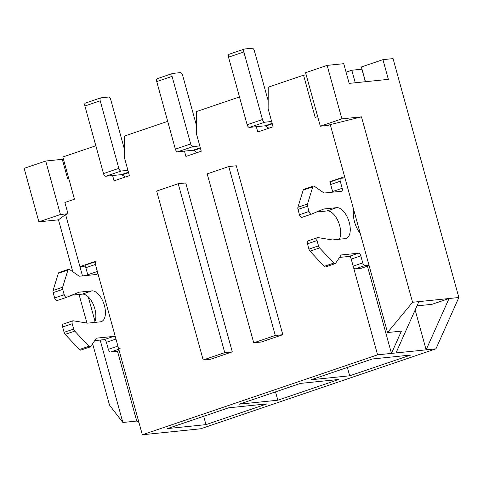 <?xml version="1.0" encoding="UTF-8"?>
<svg xmlns="http://www.w3.org/2000/svg" width="483" height="483" viewBox="0 0 483 483"><rect width="100%" height="100%" fill="white"/><g stroke="black" fill="none" stroke-linecap="round" stroke-linejoin="round"><path stroke-width="0.72" d="M320.326 126.196L327.866 125.423L330.263 124.608L387.535 332.539L401.409 331.115L391.459 353.405L435.944 348.835L458.85 297.51L393.047 58.612L382.941 59.651L388.368 79.357L349.167 83.384L343.739 63.678L327.148 65.38L341.886 118.872L320.326 126.196L305.594 72.704L327.148 65.38M341.886 118.872L361.483 116.856L330.263 124.608M331.314 181.542L329.895 181.686L332.775 192.149M367.436 266.187L391.459 353.405L377.585 354.83L350.356 255.966M415.157 309.971L426.139 349.843L449.051 298.518L412.554 302.267L361.483 116.856M167.698 121.354L124.505 136.031L124.427 157.609L129.39 175.625L114.06 180.835L112.599 175.534M72.788 271.736L58.485 219.819L65.585 214.549L67.982 213.734L64.879 202.474L74.46 199.219L62.826 156.987L95.839 145.769M196.321 123.068L195.832 123.231M124.463 147.484L123.974 147.653M365.359 81.718L361.906 69.19L351.805 70.228L346.076 72.178M377.585 354.83L142.334 434.772L200.693 428.783L435.944 348.835M228.761 166.55L236.296 165.772L282.827 334.695L261.267 342.018L253.726 342.791L207.201 173.874L228.761 166.55L275.286 335.468L253.726 342.791M203.186 359.968L210.727 359.195L232.287 351.865L185.756 182.948L178.221 183.721L156.661 191.051L203.186 359.968L224.746 352.638L178.221 183.721M65.585 214.549L79.93 266.634L94.644 261.635L142.334 434.772M344.608 176.687L329.895 181.686M317.675 116.566L315.182 117.417L303.553 75.185L306.198 74.913M256.316 126.697L257.771 131.998L273.1 126.788L268.137 108.772L268.222 87.194L303.553 75.185M184.458 151.119L185.913 156.42L201.248 151.209L196.285 133.187L196.364 111.609L239.483 96.956M239.375 404.156L300.45 383.399L338.903 379.451L277.828 400.208L239.375 404.156M311.233 379.741L372.308 358.984L410.761 355.035L349.68 375.792L311.233 379.741M167.516 428.578L228.592 407.821L267.045 403.873L205.969 424.629L167.516 428.578M268.18 98.647L267.618 98.84M67.982 213.734L60.441 214.512L45.71 161.02L62.295 159.318L67.723 179.024L68.864 178.903M58.485 219.819L38.882 221.836L60.441 214.512M117.472 351.129L136.731 421.055L122.857 422.48L109.556 405.231L92.615 343.727M138.941 422.45L136.731 421.055M355.253 82.756L351.805 70.228M38.882 221.836L24.15 168.344L45.71 161.02M86.922 323.049L79.043 294.455M458.85 297.51L449.051 298.518L431.941 304.332L416.992 305.866M382.941 59.651L361.387 66.974L365.444 81.712M395.982 352.94L418.888 301.615M387.535 332.539L412.554 302.267M85.666 266.042L79.93 266.634L82.484 275.908M88.262 296.876L94.988 321.298M100.156 340.056L122.857 422.48M232.287 351.865L224.746 352.638M282.827 334.695L275.286 335.468M347.386 367.454L349.68 375.792M275.527 391.87L277.828 400.208M203.669 416.292L205.969 424.629M268.174 100.114A2.934 1.485 71.2 0 1 267.594 98.749L254.414 50.884A2.934 1.485 71.2 0 0 252.126 48.228L244.591 49A2.934 1.485 71.2 0 0 244.422 49.037A2.934 1.485 71.2 0 0 243.855 51.971L262.468 119.536A2.934 1.485 71.2 0 0 264.75 122.199L271.645 121.493M229.262 54.211A2.934 1.485 71.2 0 0 229.093 54.247A2.934 1.485 71.2 0 0 228.525 57.181L247.139 124.747A2.934 1.485 71.2 0 0 249.421 127.409L264.901 125.815A2.934 1.485 71.2 0 1 265.674 126.057L268.874 128.224M344.934 177.871L340.986 178.281A2.934 1.485 -108.8 0 0 340.817 178.318L331.235 181.572A2.934 1.485 -108.8 0 0 330.668 184.506L332.606 191.546A2.934 1.485 -108.8 0 1 332.739 192.156M340.817 178.318A2.934 1.485 -108.8 0 0 340.249 181.252L342.187 188.285A2.934 1.485 -108.8 0 1 341.626 191.22A2.934 1.485 -108.8 0 1 341.457 191.256L324.491 193.001A2.934 1.485 -108.8 0 1 323.695 192.747L314.373 186.287A2.934 1.485 -108.8 0 0 313.413 186.076L303.831 189.33A2.934 1.485 -108.8 0 0 303.191 190.109L297.92 207.267A2.934 1.485 -108.8 0 0 297.993 209.423L299.46 214.748A2.934 1.485 -108.8 0 0 301.911 217.368A2.934 1.485 -108.8 0 0 301.96 217.35L311.444 214.126M313.413 186.076A2.934 1.485 -108.8 0 0 312.773 186.855L307.502 204.013L297.92 207.267M307.502 204.013A2.934 1.485 -108.8 0 0 307.574 206.169L309.042 211.488L299.46 214.748M309.042 211.488A2.934 1.485 -108.8 0 0 311.493 214.114A2.934 1.485 -108.8 0 0 311.541 214.096L323.755 209.03A2.934 1.485 -108.8 0 1 323.803 209.012A2.934 1.485 -108.8 0 1 323.972 208.976L336.675 207.672A16.138 8.181 -108.8 0 1 348.974 221.407A16.138 8.181 -108.8 0 1 346.136 238.439A16.138 8.181 -108.8 0 1 345.206 238.638L332.497 239.942A2.934 1.485 -108.8 0 1 332.268 239.936L318.007 237.588A2.934 1.485 -108.8 0 0 317.609 237.618L308.027 240.872A2.934 1.485 -108.8 0 0 307.466 243.806L308.933 249.125A2.934 1.485 -108.8 0 0 310.014 251.178L324.19 266.344A2.934 1.485 -108.8 0 0 325.56 266.918L335.136 263.658A2.934 1.485 -108.8 0 1 333.771 263.084L324.19 266.344M316.576 212.007L327.094 210.926A16.138 8.181 -108.8 0 1 338.215 221.456A16.138 8.181 -108.8 0 1 339.283 239.248M317.609 237.618A2.934 1.485 -108.8 0 0 317.047 240.552L318.508 245.871L308.933 249.125M318.508 245.871A2.934 1.485 -108.8 0 0 319.595 247.924L333.771 263.084M335.136 263.658A2.934 1.485 -108.8 0 0 335.582 263.301L340.938 255.332A2.934 1.485 -108.8 0 1 341.378 254.976A2.934 1.485 -108.8 0 1 341.547 254.939L358.519 253.195A2.934 1.485 -108.8 0 1 360.801 255.857L362.739 262.891L353.158 266.151L351.219 259.111A2.934 1.485 -108.8 0 0 348.937 256.449L339.537 257.415M362.739 262.891A2.934 1.485 -108.8 0 0 365.021 265.553L368.97 265.149M365.021 265.553L355.44 268.808L361.471 268.192A2.934 1.485 -108.8 0 0 361.64 268.156A2.934 1.485 -108.8 0 0 361.797 268.077M360.282 233.597A19.079 9.666 -108.8 0 1 354.51 221.763A19.079 9.666 -108.8 0 1 353.622 209.429M355.44 268.808A2.934 1.485 -108.8 0 1 353.158 266.151M196.315 124.391A2.934 1.485 71.2 0 1 195.814 123.159L182.628 75.3A2.934 1.485 71.2 0 0 180.346 72.637L172.805 73.41A2.934 1.485 71.2 0 0 172.636 73.446A2.934 1.485 71.2 0 0 172.075 76.38L190.688 143.946A2.934 1.485 71.2 0 0 192.971 146.609L199.787 145.908M157.476 78.62A2.934 1.485 71.2 0 0 157.307 78.657A2.934 1.485 71.2 0 0 156.746 81.591L175.359 149.156A2.934 1.485 71.2 0 0 177.641 151.819L193.122 150.231A2.934 1.485 71.2 0 1 193.894 150.467L197.076 152.622M116.964 351.28A2.934 1.485 71.2 0 1 116.808 351.352A2.934 1.485 71.2 0 1 116.644 351.389L110.607 352.01L118.776 349.233M94.704 340.612L104.105 339.652A2.934 1.485 71.2 0 1 106.387 342.308L108.325 349.348L117.906 346.094L115.968 339.054A2.934 1.485 71.2 0 0 113.686 336.391L96.715 338.136A2.934 1.485 71.2 0 0 96.546 338.172A2.934 1.485 71.2 0 0 96.105 338.535L90.75 346.498A2.934 1.485 71.2 0 1 90.309 346.86A2.934 1.485 71.2 0 1 88.938 346.287L74.762 331.121A2.934 1.485 71.2 0 1 73.682 329.074L72.215 323.749A2.934 1.485 71.2 0 1 72.776 320.815A2.934 1.485 71.2 0 1 73.181 320.79L87.435 323.133A2.934 1.485 71.2 0 0 87.671 323.145L100.373 321.841A16.138 8.181 71.2 0 0 101.303 321.636A16.138 8.181 71.2 0 0 104.141 304.61A16.138 8.181 71.2 0 0 91.842 290.869L79.14 292.173A2.934 1.485 71.2 0 0 78.971 292.209A2.934 1.485 71.2 0 0 78.922 292.227L66.708 297.293A2.934 1.485 71.2 0 1 66.66 297.311A2.934 1.485 71.2 0 1 64.209 294.69L62.742 289.365A2.934 1.485 71.2 0 1 62.669 287.21L67.94 270.051A2.934 1.485 71.2 0 1 68.58 269.272A2.934 1.485 71.2 0 1 69.54 269.49L78.868 275.95A2.934 1.485 71.2 0 0 79.659 276.198L96.624 274.459A2.934 1.485 71.2 0 0 96.793 274.422A2.934 1.485 71.2 0 0 97.355 271.488L95.417 264.449A2.934 1.485 71.2 0 1 95.984 261.514M90.309 346.86L80.727 350.115A2.934 1.485 71.2 0 1 79.357 349.541L65.181 334.375L74.762 331.121M65.181 334.375A2.934 1.485 71.2 0 1 64.1 332.328L62.633 327.003L72.215 323.749M94.451 322.445A16.138 8.181 71.2 0 0 93.382 304.652A16.138 8.181 71.2 0 0 82.261 294.129L71.744 295.204M66.612 297.329L57.127 300.553A2.934 1.485 71.2 0 1 57.079 300.571A2.934 1.485 71.2 0 1 54.627 297.945L53.16 292.626L62.742 289.365M53.16 292.626A2.934 1.485 71.2 0 1 53.088 290.47L58.358 273.306L67.94 270.051M87.906 275.352A2.934 1.485 71.2 0 0 87.779 274.742L85.835 267.703L95.417 264.449M108.325 349.348A2.934 1.485 71.2 0 0 110.607 352.01M72.776 320.815L63.195 324.069A2.934 1.485 71.2 0 0 62.633 327.003M68.58 269.272L58.998 272.527A2.934 1.485 71.2 0 0 58.358 273.306M86.572 264.732A2.934 1.485 71.2 0 0 86.403 264.769A2.934 1.485 71.2 0 0 85.835 267.703M117.906 346.094A2.934 1.485 71.2 0 0 120.189 348.75M124.457 148.812A2.934 1.485 71.2 0 1 123.956 147.575L110.77 99.715A2.934 1.485 71.2 0 0 108.488 97.053L100.947 97.832A2.934 1.485 71.2 0 0 100.778 97.868A2.934 1.485 71.2 0 0 100.216 100.802L118.83 168.368A2.934 1.485 71.2 0 0 121.112 171.03L127.929 170.33M85.618 103.042A2.934 1.485 71.2 0 0 85.449 103.078A2.934 1.485 71.2 0 0 84.887 106.012L103.501 173.578A2.934 1.485 71.2 0 0 105.783 176.235L121.263 174.647A2.934 1.485 71.2 0 1 122.036 174.888L125.218 177.044M262.468 119.536L247.139 124.747M243.855 51.971L228.525 57.181M264.75 122.199L249.421 127.409M272.158 123.352L264.901 125.815M272.285 123.811L265.674 126.057M342.187 188.285L332.606 191.546M340.249 181.252L330.668 184.506M312.773 186.855L303.191 190.109M307.574 206.169L297.993 209.423M323.972 208.976L323.501 209.133M336.675 207.672L327.094 210.926M317.047 240.552L307.466 243.806M319.595 247.924L310.014 251.178M341.547 254.939L341.221 255.048M358.519 253.195L348.937 256.449M360.801 255.857L351.219 259.111M369.097 265.602L361.471 268.192M190.688 143.946L175.359 149.156M172.075 76.38L156.746 81.591M192.971 146.609L177.641 151.819M200.3 147.786L193.122 150.231M200.433 148.251L193.894 150.467M116.644 351.389L119.132 350.543M106.387 342.308L115.968 339.054M96.395 338.245L96.715 338.136M104.105 339.652L113.686 336.391M79.357 349.541L88.938 346.287M64.1 332.328L73.682 329.074M82.261 294.129L91.842 290.869M78.669 292.336L79.14 292.173M54.627 297.945L64.209 294.69M53.088 290.47L62.669 287.21M87.779 274.742L97.355 271.488M118.83 168.368L103.501 173.578M100.216 100.802L84.887 106.012M121.112 171.03L105.783 176.235M128.448 172.208L121.263 174.647M128.575 172.666L122.036 174.888M244.422 49.037L229.093 54.247M311.493 214.114L301.911 217.368M369.103 265.62L361.64 268.156M172.636 73.446L157.307 78.657M57.079 300.571L66.66 297.311M116.808 351.352L119.138 350.561M86.403 264.769L94.728 261.943M100.778 97.868L85.449 103.078"/></g></svg>
